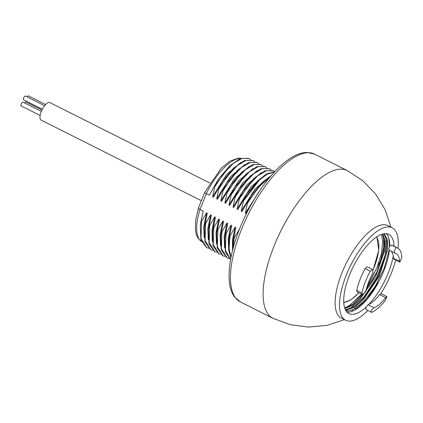 <?xml version="1.0" encoding="UTF-8"?>
<svg xmlns="http://www.w3.org/2000/svg" width="423" height="423" viewBox="0 0 423 423"><rect width="100%" height="100%" fill="white"/><g stroke="black" fill="none" stroke-linecap="round" stroke-linejoin="round"><path stroke-width="0.63" d="M397.99 248.259A51.765 20.145 116.7 0 0 392.132 227.754L387.78 225.565A51.765 20.145 116.7 0 0 383.36 224.698A51.765 20.145 116.7 0 0 344.105 267.812A51.765 20.145 116.7 0 0 341.255 318.048L345.612 320.237A51.765 20.145 116.7 0 0 350.033 321.105A51.765 20.145 116.7 0 0 367.788 310.572M392.132 227.754A51.765 20.145 116.7 0 0 387.711 226.892A51.765 20.145 116.7 0 0 348.462 270.006A51.765 20.145 116.7 0 0 345.612 320.237M380.922 293.625A51.765 20.145 116.7 0 0 395.748 260.039M366.218 306.992A44.32 17.248 -63.3 0 1 352.74 314.331A44.32 17.248 -63.3 0 1 348.954 313.591A44.32 17.248 -63.3 0 1 351.397 270.577A44.32 17.248 -63.3 0 1 385.004 233.665A44.32 17.248 -63.3 0 1 388.79 234.405A44.32 17.248 -63.3 0 1 394.035 246.249M393.258 255.841A44.32 17.248 -63.3 0 1 368.835 304.396M346.976 312.1A44.32 17.248 116.7 0 0 348.383 312.142A44.32 17.248 116.7 0 0 378.199 282.86L366.588 299.532L357.097 307.997L348.859 310.953L345.787 310.487M345.797 310.498A43.014 16.74 116.7 0 0 348.859 310.953M388.848 238.302L389.424 246.752M389.091 250.109L384.359 267.859L375.227 286.382L363.611 301.689L351.962 310.461M386.342 237.927L385.089 255.497L376.75 277.435L363.738 297.179L349.847 308.816M344.867 308.494L352.195 305.591L360.38 298.686L375.761 276.319L384.491 251.103L385.062 240.93L382.942 233.972M384.216 233.734L387.405 239.725L387.616 249.665L379.304 276.034L363.151 300.007L354.474 307.235L346.818 309.922L345.454 309.869M386.411 233.708A44.32 17.248 -63.3 0 1 389.683 246.329M389.393 250.263A44.32 17.248 -63.3 0 1 378.199 282.86M383.962 233.771L387.077 241.681L386.072 254.572L377.808 277.34L364.182 297.808L354.606 306.379L346.141 309.583L345.311 309.573M379.278 280.83L366.434 299.701M386.167 254.117L377.686 277.287L363.87 298.157M382.545 234.078L384.47 241.908L383.349 253.203L376.787 272.449L365.916 290.924M362.96 294.688L352.676 304.481L344.724 308.081M383.444 252.748L376.803 272.105L365.958 290.738M362.913 294.694L361.147 296.787M367.058 286.672L377.03 267.579L381.53 253.245L382.773 241.11L381.44 234.427M344.687 307.97L349.641 305.496L361.57 294.212M383.619 236.557L383.672 247.201L380.51 260.626L366.461 288.735M362.12 294.493L347.124 307.447M229.382 166.281L218.358 179.252L209.285 195.156L206.313 193.66C204.743 192.84 204.277 192.46 204.917 192.513M201.454 241.575L198.027 238.16L196.436 234.781L195.394 229.652L195.643 220.478L198.413 208.042L204.616 192.534L221.208 168.232L229.853 161.147L238.255 158.191L240.872 158.302M239.376 229.34L234.168 237.948L233.66 237.694L235.849 227.563L235.109 227.193L230.086 235.897L229.578 235.637L231.767 225.512L231.021 225.136L226.004 233.845L225.496 233.586L227.685 223.46L226.94 223.085L221.922 231.788L221.409 231.534L223.603 221.403L222.858 221.028L217.84 229.737L217.327 229.478L219.521 219.352L218.776 218.977L213.758 227.68L213.245 227.426L215.439 217.295L214.694 216.925L209.676 225.628L209.163 225.369L211.352 215.244L210.612 214.868L205.589 223.577L205.081 223.318L207.27 213.192L206.53 212.817L201.507 221.52L200.999 221.266L203.188 211.135L199.973 209.517C198.413 208.666 198.022 208.09 198.81 207.788M203.188 211.135L200.571 223.614M209.285 195.156L214.302 186.453L214.815 186.707L212.626 196.838L226.353 174.72L240.946 162.332M233.47 168.338L222.44 181.303L213.366 197.208L212.626 196.838M213.366 197.208L218.39 188.505L218.897 188.758L216.708 198.889L230.44 176.772L245.028 164.388M237.552 170.39L226.522 183.36L217.448 199.265L216.708 198.889M217.448 199.265L222.472 190.556L222.979 190.815L220.79 200.941L234.522 178.829L249.115 166.44M241.633 172.441L230.609 185.411L221.53 201.316L220.79 200.941M221.53 201.316L226.554 192.613L227.061 192.867L224.872 202.998L238.604 180.88L253.197 168.491M245.715 174.498L234.691 187.463L225.618 203.373L224.872 202.998M225.618 203.373L230.635 194.665L231.143 194.924L228.954 205.049L242.686 182.937L257.279 170.548M249.797 176.55L238.773 189.52L229.7 205.425L228.954 205.049M229.7 205.425L234.717 196.721L235.23 196.975L233.036 207.106L246.768 184.988L261.361 172.6M253.879 178.606L242.855 191.571L233.782 207.476L233.036 207.106M233.782 207.476L238.799 198.773L239.312 199.032L237.118 209.158L250.85 187.045L265.443 174.657M257.961 180.658L246.937 193.628L237.863 209.533L237.118 209.158M237.863 209.533L242.881 200.825L243.394 201.084L241.2 211.209L254.932 189.097L269.525 176.708M262.049 182.715L251.019 195.68L241.945 211.585L241.2 211.209M241.945 211.585L246.969 202.881L247.476 203.135L245.287 213.266L260.769 189.092M255.503 197.155L246.027 213.641L245.287 213.266M246.027 213.641L250.236 206.207M248.571 158.318L240.401 158.482L230.181 165.52L214.302 186.453M250.643 159.683L248.988 158.525L242.046 158.339L233.3 163.468L223.836 173.314L214.815 186.707M252.653 160.37L244.483 160.539L234.263 167.571L218.39 188.505M254.725 161.734L253.076 160.581L246.128 160.391L237.382 165.52L227.918 175.365L218.897 188.758M256.735 162.421L248.565 162.591L238.345 169.623L222.472 190.556M258.807 163.791L257.158 162.633L250.21 162.448L241.464 167.577L232 177.422L222.979 190.815M260.817 164.478L252.647 164.642L242.427 171.68L226.554 192.613M262.889 165.842L261.24 164.69L254.292 164.499L245.546 169.628L236.087 179.474L227.061 192.867M264.904 166.53L256.735 166.699L246.509 173.731L230.635 194.665M266.971 167.899L265.321 166.741L258.374 166.551L249.633 171.68L240.169 181.53L231.143 194.924M268.986 168.587L260.817 168.751L250.59 175.788L234.717 196.721M271.058 169.951L269.403 168.793L262.456 168.608L253.715 173.737L244.251 183.582L235.23 196.975M273.068 170.638L264.898 170.807L254.678 177.84L238.799 198.773M274.728 171.648L273.485 170.85L266.538 170.659L257.797 175.788L248.333 185.634L239.312 199.032M274.485 171.912L267.251 173.642L258.76 179.891L242.881 200.825M274.284 172.129L267.41 174.08L259.468 179.96L243.394 201.084M270.884 175.931L262.842 181.948L246.969 202.881M269.964 177.01L258.585 187.225L247.476 203.135M238.625 231.275L239.191 229.245M234.168 237.948L233.11 248.174M233.66 237.694L232.983 242.115L232.634 249.998M235.849 227.563L232.983 242.115M232.502 250.511L232.449 239.978L235.109 227.193M230.086 235.897L229.06 248.179L230.99 257.247M229.578 235.637L228.901 240.063L228.727 250.294L230.884 257.781M231.767 225.512L229.15 237.99M228.679 249.845L228.272 238.858L231.021 225.136M226.004 233.845L225.411 250.279L230.556 259.542M225.496 233.586L224.819 238.006L225.322 251.955L230.551 259.579M227.685 223.46L224.819 238.006M224.597 247.788L224.19 236.806L226.94 223.085M221.922 231.788L221.43 248.782L227.146 257.871L229.049 258.548M221.409 231.534L220.737 235.955L221.271 250.025L226.739 257.665M223.603 221.403L220.98 233.882M220.515 245.737L220.108 234.754L222.858 221.028M217.84 229.737L217.348 246.725L223.064 255.815L224.962 256.497M217.327 229.478L216.655 233.903L217.189 247.968L222.657 255.614M219.521 219.352L216.899 231.83M216.433 243.685L216.021 232.698L218.776 218.977M213.758 227.68L213.266 244.674L218.982 253.763L220.88 254.44M213.245 227.426L212.573 231.846L213.107 245.916L218.575 253.557M215.439 217.295L212.573 231.846M212.351 241.628L211.939 230.646L214.694 216.925M209.676 225.628L209.184 242.617L214.9 251.711L216.798 252.388M209.163 225.369L208.486 229.795L209.025 243.865L214.493 251.505M211.352 215.244L208.735 227.722M208.269 239.577L207.857 228.589L210.612 214.868M205.589 223.577L205.102 240.565L210.813 249.655L212.716 250.331M205.081 223.318L204.404 227.738L204.944 241.808L210.411 249.454M207.27 213.192L204.404 227.738M204.182 237.52L203.775 226.538L206.53 212.817M201.507 221.52L201.02 238.514L206.731 247.603L208.634 248.28M200.999 221.266L200.322 225.686L200.862 239.756L206.329 247.397M201.359 200.687L41.126 120.084A9.787 3.807 -63.3 0 1 41.666 110.588A9.787 3.807 -63.3 0 1 49.084 102.435A9.787 3.807 -63.3 0 1 49.919 102.599L209.861 183.053M40.122 115.458L21.15 105.919A2.099 0.82 -63.3 0 1 21.176 104.084A2.099 0.82 -63.3 0 1 23.038 102.165L41.327 111.365M24.624 102.963A2.099 0.82 -63.3 0 1 25.972 102.017L41.919 110.043M27.072 96.846A2.099 0.82 -63.3 0 1 28.415 95.905L45.605 104.55M42.332 109.224L23.598 99.802A2.099 0.82 -63.3 0 1 23.625 97.967A2.099 0.82 -63.3 0 1 25.486 96.047L44.627 105.676M386.96 296.586L385.644 297.655A30.53 11.881 -63.3 0 1 374.091 307.791C372.51 308.235 369.813 313.147 371.722 312.28A36.092 14.049 116.7 0 0 385.379 300.293L386.96 296.586L381.16 293.673L379.6 294.614A30.53 11.881 -63.3 0 1 368.052 304.75C365.752 307.14 365.261 308.785 366.561 309.684M366.059 309.705L371.722 312.28M395.087 253.118A30.53 11.881 -63.3 0 1 395.97 253.456A30.53 11.881 -63.3 0 1 399.576 261.403L399.825 262.091L401.85 257.438A36.092 14.049 116.7 0 0 397.588 248.037A36.092 14.049 116.7 0 0 396.547 247.64C395.161 247.132 393.691 253.086 395.087 253.118L389.049 250.078C388.457 248.026 389.234 246.35 391.386 245.044L396.547 247.64M390.757 250.95A30.53 11.881 -63.3 0 1 393.533 258.368L393.861 259.093L399.825 262.091M397.588 248.037L392.428 245.44A36.092 14.049 116.7 0 0 391.386 245.044M372.785 269.615L367.222 266.813L365.112 268.6A36.092 14.049 116.7 0 0 360.459 278.466A36.092 14.049 116.7 0 0 356.753 290.411L357.001 291.912L362.352 294.609L365.795 291.489A30.53 11.881 -63.3 0 1 368.93 281.385A30.53 11.881 -63.3 0 1 372.869 273.041L372.785 269.615L370.273 271.196A36.092 14.049 116.7 0 0 365.62 281.057A36.092 14.049 116.7 0 0 361.908 293.002L362.352 294.609M240.46 158.461A46.308 18.02 116.7 0 0 206.313 193.66L199.973 209.517A46.308 18.02 116.7 0 0 201.443 241.554M314.58 154.125A82.686 32.18 116.7 0 0 241.348 229.774A82.686 32.18 116.7 0 0 240.264 301.863L234.289 296.666C231.804 293.139 230.207 288.676 229.499 283.273C227.786 268.367 231.196 250.104 239.719 228.473C249.797 203.939 262.546 183.894 277.969 168.343C288.608 157.991 298.231 152.682 306.849 152.428L314.58 154.125L347.241 170.554A82.686 32.18 -63.3 0 0 274.009 246.202A82.686 32.18 -63.3 0 0 272.925 318.292L240.264 301.863M368.052 304.75L374.091 307.791M379.6 294.614L385.644 297.655M393.533 258.368L399.576 261.403M365.112 268.6L370.273 271.196M356.753 290.411L361.908 293.002M358.757 292.801A37.018 14.408 -63.3 0 1 344.359 302.133A37.018 14.408 -63.3 0 1 343.725 302.138M376.475 237.028A37.018 14.408 -63.3 0 1 373.07 269.842M228.61 167L230.181 165.52M248.481 158.271L248.988 158.53M232.692 169.052L234.263 167.571M252.563 160.322L253.07 160.581M236.774 171.109L238.345 169.628M256.645 162.379L257.158 162.633M240.856 173.16L242.427 171.68M260.727 164.431L261.24 164.69M244.943 175.217L246.509 173.731M264.809 166.488L265.321 166.741M249.025 177.269L250.59 175.788M268.896 168.539L269.403 168.798M253.107 179.32L254.678 177.84M272.978 170.591L273.485 170.85M257.189 181.377L258.76 179.897M261.271 183.429L262.842 181.948M390.947 227.156L385.104 209.66L375.529 193.887L362.696 180.632L347.241 170.554M344.422 319.64L326.894 325.382L308.526 327.095L290.231 324.695L272.925 318.292M229.155 237.922L228.901 240.063M226.633 257.612L227.146 257.871M220.991 233.813L220.737 235.955M222.551 255.561L223.064 255.815M216.909 231.756L216.655 233.903M218.469 253.504L218.982 253.763M214.387 251.452L214.9 251.706M208.74 227.653L208.486 229.795M210.305 249.396L210.813 249.655M206.223 247.344L206.731 247.603M200.576 223.545L200.322 225.686M376.882 236.764L378.744 250.294L373.118 269.9M358.847 292.843L350.931 299.886L343.751 302.625"/></g></svg>
